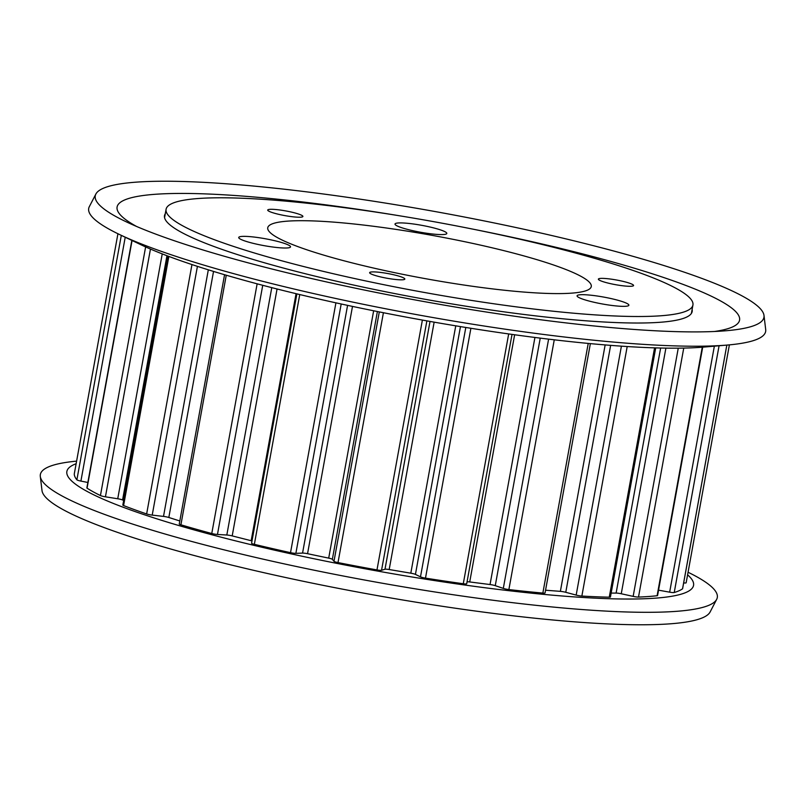 <?xml version="1.0" encoding="UTF-8"?>
<svg xmlns="http://www.w3.org/2000/svg" width="806" height="806" viewBox="0 0 806 806"><rect width="100%" height="100%" fill="white"/><g stroke="black" fill="none" stroke-linecap="round" stroke-linejoin="round"><path stroke-width="1.21" d="M688.062 572.25A344.011 45.831 -169.7 0 1 716.675 599.352L710.116 611.976A339.82 45.267 -169.7 0 1 702.913 617.628A339.82 45.267 -169.7 0 1 342.832 589.216A339.82 45.267 -169.7 0 1 42.003 490.552L40.3 476.437A344.011 45.831 -169.7 0 1 48.259 467.006A344.011 45.831 -169.7 0 1 76.6 461.133M716.675 599.352A344.011 45.831 -169.7 0 1 709.381 605.084A344.011 45.831 -169.7 0 1 344.847 576.31A344.011 45.831 -169.7 0 1 40.3 476.437M687.599 574.839A318.481 42.426 -169.7 0 1 686.228 592.35A318.481 42.426 -169.7 0 1 312.436 558.427A318.481 42.426 -169.7 0 1 74.182 464.518A318.481 42.426 -169.7 0 1 76.137 463.722M103.087 188.372A339.82 45.267 -169.7 0 1 463.168 216.784A339.82 45.267 -169.7 0 1 763.997 315.448A339.82 45.267 -169.7 0 1 756.139 324.768A339.82 45.267 -169.7 0 1 726.347 330.722A339.82 45.267 -169.7 0 1 421.518 301.112A339.82 45.267 -169.7 0 1 125.756 221.579A339.82 45.267 -169.7 0 1 95.884 194.024A339.82 45.267 -169.7 0 1 103.087 188.372M136.587 226.466A316.335 42.144 -169.7 0 1 124.376 200.079A316.335 42.144 -169.7 0 1 401.217 216.068M470.432 228.652A316.335 42.144 -169.7 0 1 732.301 327.055A316.335 42.144 -169.7 0 1 714.489 331.488M763.997 315.448L765.7 329.563A344.011 45.831 -169.7 0 1 757.741 338.994A344.011 45.831 -169.7 0 1 727.576 345.028A344.011 45.831 -169.7 0 1 418.979 315.045A344.011 45.831 -169.7 0 1 119.57 234.536A344.011 45.831 -169.7 0 1 89.325 206.648L95.884 194.024M727.576 345.028L703.9 347.074A318.481 42.426 -169.7 0 1 418.213 319.317A318.481 42.426 -169.7 0 1 141.02 244.782L119.57 234.536M692.112 309.474A268.156 35.726 -169.7 0 1 692.173 311.519A268.156 35.726 -169.7 0 1 371.274 288.83A268.156 35.726 -169.7 0 1 164.505 215.625A268.156 35.726 -169.7 0 1 165.28 213.731M271.521 224.159A164.414 21.903 -169.7 0 1 449.385 238.606A164.414 21.903 -169.7 0 1 591.251 286.634A164.414 21.903 -169.7 0 1 587.483 290.15A164.414 21.903 -169.7 0 1 410.304 275.823A164.414 21.903 -169.7 0 1 267.733 227.846A164.414 21.903 -169.7 0 1 271.521 224.159M370.045 272.267A17.893 2.388 -169.7 0 1 389.369 273.839A17.893 2.388 -169.7 0 1 404.834 279.057A17.893 2.388 -169.7 0 1 404.431 279.45A17.893 2.388 -169.7 0 1 385.107 277.889A17.893 2.388 -169.7 0 1 369.642 272.66A17.893 2.388 -169.7 0 1 370.045 272.267M268.116 209.671A17.893 2.388 -169.7 0 1 287.43 211.243A17.893 2.388 -169.7 0 1 302.905 216.461A17.893 2.388 -169.7 0 1 302.492 216.854A17.893 2.388 -169.7 0 1 283.178 215.283A17.893 2.388 -169.7 0 1 267.703 210.064A17.893 2.388 -169.7 0 1 268.116 209.671M628.277 305.796A26.326 3.506 10.3 0 0 628.882 305.222A26.326 3.506 10.3 0 0 606.112 297.535A26.326 3.506 10.3 0 0 577.69 295.238A26.326 3.506 10.3 0 0 577.076 295.812A26.326 3.506 10.3 0 0 599.855 303.499A26.326 3.506 10.3 0 0 628.277 305.796M446.202 234.032A26.326 3.506 10.3 0 0 446.806 233.448A26.326 3.506 10.3 0 0 424.037 225.761A26.326 3.506 10.3 0 0 395.615 223.464A26.326 3.506 10.3 0 0 395.011 224.038A26.326 3.506 10.3 0 0 417.78 231.725A26.326 3.506 10.3 0 0 446.202 234.032M598.787 278.735A17.893 2.388 -169.7 0 1 618.101 280.307A17.893 2.388 -169.7 0 1 633.576 285.526A17.893 2.388 -169.7 0 1 633.163 285.918A17.893 2.388 -169.7 0 1 613.85 284.357A17.893 2.388 -169.7 0 1 598.374 279.128A17.893 2.388 -169.7 0 1 598.787 278.735M289.918 247.472A26.326 3.506 10.3 0 0 290.533 246.898A26.326 3.506 10.3 0 0 267.753 239.211A26.326 3.506 10.3 0 0 239.332 236.904A26.326 3.506 10.3 0 0 238.727 237.488A26.326 3.506 10.3 0 0 261.497 245.165A26.326 3.506 10.3 0 0 289.918 247.472M172.242 203.414A267.733 35.666 10.3 0 0 166.086 209.278A267.733 35.666 10.3 0 0 397.68 287.45A267.733 35.666 10.3 0 0 686.772 310.884A267.733 35.666 10.3 0 0 692.928 305.021A267.733 35.666 10.3 0 0 461.334 226.849A267.733 35.666 10.3 0 0 172.242 203.414M466.704 583.756L512.022 334.399L466.704 583.735A4.786 0.635 -169.7 0 1 466.704 583.756A4.786 0.635 -169.7 0 1 463.279 583.745A310.874 41.418 -169.7 0 1 425.487 578.124A4.786 0.635 -169.7 0 1 420.49 576.854L415.433 574.396A4.786 0.635 10.3 0 0 410.808 573.187L389.187 569.53A4.786 0.635 10.3 0 0 384.986 569.248L381.55 570.275A4.786 0.635 -169.7 0 1 376.976 569.933A310.874 41.418 -169.7 0 1 338.006 562.578A4.786 0.635 -169.7 0 1 333.986 561.308L332.354 559.324A4.786 0.635 10.3 0 0 328.707 558.125L307.549 553.702A4.786 0.635 10.3 0 0 302.562 553.097L295.873 553.349A4.786 0.635 -169.7 0 1 290.523 552.664A310.874 41.418 -169.7 0 1 254.353 544.332A4.786 0.635 -169.7 0 1 251.583 543.234A4.786 0.635 -169.7 0 1 251.643 543.163M252.006 540.947A4.786 0.635 10.3 0 0 251.17 540.715L232.199 535.899A4.786 0.635 10.3 0 0 226.818 535.013L217.459 534.469A4.786 0.635 -169.7 0 1 211.766 533.512A310.874 41.418 -169.7 0 1 180.907 524.807A4.786 0.635 -169.7 0 1 179.264 524.001L224.562 274.725M179.819 520.968L168.827 517.482A4.786 0.635 10.3 0 0 163.507 516.404L152.213 515.105A4.786 0.635 -169.7 0 1 146.642 513.946A310.874 41.418 -169.7 0 1 123.59 505.564A4.786 0.635 -169.7 0 1 122.834 505.06L168.071 256.127M123.671 500.435L122.572 499.962A4.786 0.635 10.3 0 0 117.736 498.763L105.435 496.818A4.786 0.635 -169.7 0 1 100.438 495.549A310.874 41.418 -169.7 0 1 87.058 488.174A4.786 0.635 -169.7 0 1 86.857 487.942L131.841 240.4M87.854 482.472L80.902 481.091A4.786 0.635 -169.7 0 1 76.882 479.822A310.874 41.418 -169.7 0 1 74.263 474.049A4.786 0.635 -169.7 0 1 74.263 474.029A4.786 0.635 -169.7 0 1 74.263 474.009L117.928 233.74L74.263 474.029M686.148 582.798L729.39 344.867L686.148 582.778A4.786 0.635 -169.7 0 1 686.148 582.798A4.786 0.635 -169.7 0 1 683.659 582.909M682.581 588.652A4.786 0.635 -169.7 0 1 682.601 588.733A4.786 0.635 -169.7 0 1 682.551 588.813A310.874 41.418 -169.7 0 1 674.229 592.521A4.786 0.635 -169.7 0 1 669.655 592.168L658.542 590.173M702.701 347.164L657.565 595.543A4.786 0.635 -169.7 0 1 657.112 595.725A310.874 41.418 -169.7 0 1 638.503 597.065A4.786 0.635 -169.7 0 1 633.153 596.38L621.255 593.76A4.786 0.635 10.3 0 0 616.116 593.075L611.15 593.095M655.711 347.89L610.444 596.984A4.786 0.635 -169.7 0 1 609.255 597.196A310.874 41.418 -169.7 0 1 581.861 596.057A4.786 0.635 -169.7 0 1 576.169 595.09L565.772 592.299A4.786 0.635 10.3 0 0 560.372 591.352L545.551 590.224M590.365 343.618L545.058 592.954A4.786 0.635 -169.7 0 1 542.851 593.085A310.874 41.418 -169.7 0 1 508.878 589.569A4.786 0.635 -169.7 0 1 503.307 588.4L495.257 585.66A4.786 0.635 10.3 0 0 490.038 584.541L469.717 581.952A4.786 0.635 10.3 0 0 467.057 581.821M290.523 552.664L335.921 302.834M295.873 553.349L341.19 303.983M254.353 544.332L299.751 294.553M251.17 540.715L296.064 293.676M232.199 535.899L277.062 288.981M226.818 535.013L271.773 287.641M217.459 534.469L262.736 285.294M211.766 533.512L257.134 283.823M180.907 524.807L226.264 275.219M168.827 517.482L213.54 271.421M163.507 516.404L208.321 269.819M152.213 515.105L197.42 266.353M146.642 513.946L191.959 264.559M123.59 505.564L168.867 256.429M122.572 499.962L166.963 255.704M117.736 498.763L162.238 253.89M105.435 496.818L150.46 249.054M100.438 495.549L145.624 246.918M87.058 488.174L132.063 240.5M80.902 481.091L125.222 237.236M76.882 479.822L121.313 235.362M682.551 588.813L726.841 345.089L682.601 588.733M674.229 592.521L719.073 345.764M669.655 592.168L714.358 346.167M657.112 595.725L702.278 347.205M638.503 597.065L683.75 348.081M633.153 596.38L678.259 348.162M621.255 593.76L665.897 348.111M616.116 593.075L660.648 348.021M609.255 597.196L654.573 347.849M581.861 596.057L627.199 346.53M576.169 595.09L621.406 346.147M565.772 592.299L610.646 345.361M560.372 591.352L605.155 344.918M542.851 593.085L588.229 343.416M508.878 589.569L554.266 339.81M503.307 588.4L548.604 339.145M495.257 585.66L540.242 338.117M490.038 584.541L534.932 337.452M469.717 581.952L514.641 334.762M463.279 583.745L508.677 333.936M425.487 578.124L470.895 328.274M420.49 576.854L465.808 327.468M415.433 574.396L460.468 326.601M410.808 573.187L455.753 325.825M389.187 569.53L434.142 322.158M384.986 569.248L430.021 321.433M381.55 570.275L426.878 320.869M376.976 569.933L422.384 320.073M338.006 562.578L383.414 312.718M333.986 561.308L379.304 311.912M332.354 559.324L377.389 311.529M328.707 558.125L373.652 310.773M307.549 553.702L352.494 306.411M302.562 553.097L347.577 305.363M164.565 217.66L166.086 209.278M691.397 313.403L692.928 305.021M251.583 543.234L296.9 293.868"/></g></svg>
